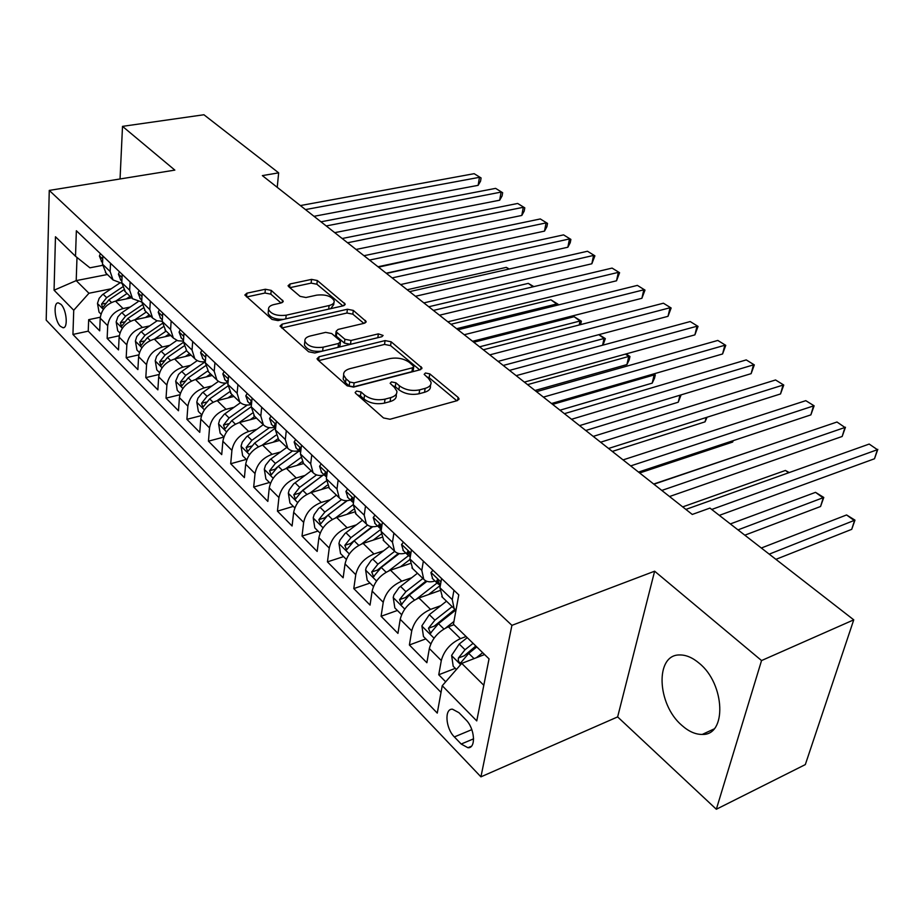 <?xml version="1.0" encoding="UTF-8"?>
<svg xmlns="http://www.w3.org/2000/svg" width="924" height="924" viewBox="0 0 924 924"><rect width="100%" height="100%" fill="white"/><g stroke="black" fill="none" stroke-linecap="round" stroke-linejoin="round"><path stroke-width="1.39" d="M356.537 391.06L355.139 392.527L355.671 393.347L383.506 417.948L390.032 419.253L457.207 400.646L458.985 398.683L458.108 397.389L429.787 373.873L425.433 373.007L424.162 374.347L428.343 378.205L431.011 382.143C431.392 385.019 429.441 387.098 425.156 388.369L419.669 389.847C412 391.326 405.266 389.986 399.457 385.839L395.876 382.779L391.464 381.912L390.136 383.31L394.271 387.214L396.835 391.095C397.228 394.098 395.183 396.281 390.679 397.62L385.031 399.145C377.165 400.658 370.339 399.307 364.553 395.068L361.007 391.949L356.537 391.06M681.831 725.363C688.692 731.485 695.495 734.511 702.252 734.43C727.015 735.608 725.167 683.979 699.237 663.27C692.596 657.645 686.116 654.873 679.798 654.954C654.954 654.227 656.745 704.169 681.831 725.363M60.326 326.241L62.982 327.731C68.307 328.54 66.69 309.656 60.949 304.331L58.339 302.887C53.014 302.16 54.631 320.859 60.326 326.241M271.217 290.39L265.373 289.247L246.904 293.185L244.837 295.022L272.002 319.415L278.032 320.605L343.289 305.809L345.16 304.065L317.313 280.515L311.561 279.383L290.009 283.991L288.057 285.724L288.681 286.648L300.092 296.361L305.948 297.505L316.736 295.137C325.629 294.213 331.45 296.119 334.176 300.854C334.453 303.049 332.756 304.608 329.106 305.532L286.186 315.2C277.142 316.204 271.252 314.299 268.514 309.517C268.249 307.172 270.062 305.521 273.966 304.55L281.196 302.957L283.194 301.143L271.217 290.39L270.848 294.167L265.003 293.024L246.604 296.974M174.844 170.108L122.511 126.357L203.915 114.749L278.655 172.846L262.358 175.606L692.272 514.449L709.955 508.084L853.753 619.842L761.549 660.556L654.631 571.194L511.919 625.352L49.261 190.413L174.844 170.108M319.057 356.745L317.036 358.743L317.729 359.829L347.158 385.828L353.522 387.098L420.12 369.773L421.933 367.879L391.141 341.788L385.077 340.598L319.057 356.745L318.607 360.591M308.616 351.767L280.03 326.08L282.074 324.162L347.412 309.24L353.315 310.406L366.123 321.483L364.264 323.273L338.045 329.441L336.117 331.3L336.81 332.351L344.918 339.27L350.993 340.459L378.366 333.864L383.102 335.458L381.82 336.729L314.807 352.991L308.616 351.767M100.3 317.221L88.669 319.669L99.688 330.85L100.219 318.179L107.715 325.698C108.997 316.99 114.114 311.272 123.054 308.547L130.134 307.068M119.265 335.758L107.149 338.415L118.503 349.93L119.127 337.144L126.842 344.895C128.205 336.117 133.391 330.307 142.4 327.477L149.653 325.906M138.831 354.851L126.184 357.727L137.884 369.6L138.612 356.699L146.57 364.691C147.99 355.821 153.257 349.919 162.347 346.997L169.762 345.31M159.043 374.497L145.807 377.627L157.865 389.87L158.697 376.865L166.898 385.112C168.411 376.149 173.747 370.154 182.917 367.117L190.517 365.327M179.914 394.733L166.031 398.152L178.482 410.776L179.418 397.667L187.884 406.167C189.478 397.124 194.895 391.037 204.146 387.884L211.931 385.966M201.501 415.581L186.902 419.323L199.746 432.351L200.797 419.126L209.54 427.904C211.215 418.78 216.724 412.589 226.057 409.32L234.038 407.276M223.839 437.075L208.454 441.175L221.714 454.62L222.88 441.291L231.912 450.369C233.68 441.152 239.27 434.846 248.683 431.45L256.884 429.267M246.327 459.401L230.7 463.733L244.398 477.627L245.692 464.195L255.036 473.573C256.895 464.275 262.578 457.854 272.072 454.331L280.492 451.986M269.427 482.501L253.684 487.052L267.845 501.409L269.277 487.872L278.933 497.562C280.896 488.172 286.671 481.647 296.246 477.985L304.908 475.467M293.312 506.375L277.443 511.145L292.088 525.999L293.67 512.346L303.661 522.383C305.74 512.912 311.596 506.26 321.252 502.448L330.18 499.745M318.006 531.069L302.021 536.082L317.175 551.443L318.907 537.687L329.256 548.071C331.45 538.507 337.41 531.739 347.135 527.766L356.341 524.867M343.555 556.618L327.454 561.873L343.139 577.789L345.045 563.929L355.763 574.682C358.073 565.026 364.137 558.142 373.954 553.996L383.46 550.866M370.004 583.067L353.788 588.588L370.05 605.081L372.129 591.117L383.241 602.263C385.678 592.527 391.845 585.493 401.744 581.184L411.573 577.8M397.412 610.464L381.081 616.273L397.944 633.379L400.207 619.299L411.734 630.861C414.31 621.032 420.593 613.871 430.561 609.378L440.736 605.705M425.825 638.877L409.39 644.987L426.876 662.716L429.348 648.544C432.016 638.657 438.346 631.404 448.359 626.795L453.961 624.728M100.219 318.179C101.478 309.505 106.56 303.823 115.477 301.132L131.589 297.817M119.127 337.144C120.455 328.39 125.606 322.626 134.592 319.843L150.843 316.354M138.612 356.699C140.009 347.863 145.241 342.007 154.296 339.12L170.674 335.47M158.697 376.865C160.164 367.948 165.477 361.989 174.613 358.997L191.118 355.163M179.418 397.667C180.965 388.658 186.359 382.605 195.576 379.498L212.208 375.479M200.797 419.126C202.437 410.037 207.912 403.88 217.209 400.658L233.968 396.442M222.88 441.291C224.613 432.12 230.168 425.86 239.547 422.511L256.433 418.087M245.692 464.195C247.517 454.931 253.164 448.567 262.624 445.091L279.637 440.436M269.277 487.872C271.206 478.517 276.934 472.037 286.475 468.422L303.615 463.536M293.67 512.346C295.703 502.91 301.524 496.315 311.145 492.561L328.436 487.422M318.907 537.687C321.055 528.158 326.981 521.448 336.671 517.532L354.377 512.046M345.045 563.929C347.308 554.308 353.338 547.47 363.109 543.393L381.52 537.433M372.129 591.117C374.52 581.404 380.642 574.428 390.506 570.189L409.921 563.628M400.207 619.299C402.737 609.505 408.962 602.39 418.907 597.978L439.709 590.621M465.892 719.796L458.985 712.716L452.483 709.193C444.19 708.419 445.587 728.378 454.365 736.925L461.192 744.039L467.914 747.724C476.264 748.59 474.844 728.331 465.892 719.796M511.919 625.352L480.93 776.841L46.2 320.12L49.261 190.413M88.669 319.669L88.23 331.162L72.938 334.442L437.26 713.097L442.238 685.735L461.746 663.386L484.592 654.539M72.938 334.442L73.735 310.245L54.066 290.205L55.463 236.752L75.514 256.271L76.357 230.746L458.778 594.871L453.441 624.208L489.05 658.881L476.749 720.905L442.238 685.735M455.289 668.341L438.75 674.763L441.302 660.544C444.028 650.623 450.415 643.323 460.464 638.634L466.077 636.521M442.481 597.331L439.951 587.779L441.568 578.493M456.029 610.013L454.1 608.523L452.275 599.595L453.95 590.274M102.841 255.96L102.495 264.172L106.11 273.261M121.772 283.287L113.04 279.937L110.141 271.506L110.51 263.271M122.199 274.393L121.783 282.675L125.364 291.811M141.672 301.998L132.525 298.718L129.672 290.228L130.099 281.924M142.146 293.393L141.684 301.744L145.218 310.938M162.22 321.275L156.837 320.743L152.622 318.075L149.815 309.552L150.312 301.155M162.74 312.993L162.208 321.425L165.685 330.665M183.437 341.141L177.778 340.76L173.365 338.057L170.593 329.475L171.159 321.009M183.992 333.229L183.391 341.741L186.821 351.028M180.33 393.405L177.258 390.332L175.687 381.092L178.551 374.428L181.739 371.448L185.724 375.352L205.359 361.642C200.935 362.323 197.413 361.353 194.768 358.674L192.053 350.057L192.689 341.51M205.948 354.135L205.267 362.728L208.639 372.049M227.985 382.732C223.331 383.668 219.623 382.744 216.874 379.972L214.218 371.309L214.934 362.693M228.632 375.733L227.87 384.407L231.185 393.763M250.866 404.643C246.177 405.636 242.458 404.747 239.72 401.986L237.133 393.278L237.918 384.58M252.09 398.071L251.247 406.814L254.481 416.216M274.52 427.292C269.796 428.343 266.066 427.489 263.34 424.74L260.811 415.996L261.7 407.218M276.357 421.182L275.421 429.995L278.586 439.431M298.983 450.716C294.225 451.836 290.483 451.016 287.768 448.279L285.32 439.501L286.301 430.642M301.478 445.091L300.439 453.996L303.522 463.455M324.289 474.959C319.508 476.137 315.754 475.375 313.063 472.649L310.695 463.825L311.769 454.897M327.489 469.866L326.357 478.84L329.348 488.334M350.508 500.057C345.68 501.316 341.926 500.589 339.258 497.874L336.983 489.027L338.161 480.018M354.446 495.541L353.211 504.596L356.098 514.114M377.662 526.068C372.811 527.396 369.057 526.726 366.401 524.035L364.218 515.153L365.511 506.075M382.409 522.164L381.058 531.3L383.83 540.829M405.821 553.037C400.935 554.446 397.181 553.822 394.548 551.154L392.481 542.261L393.89 533.09M411.434 549.792L409.944 559.008L412.612 568.549M435.031 581.011C430.122 582.513 426.357 581.935 423.758 579.302L421.806 570.385L423.354 561.145M409.39 644.987L411.734 630.861M381.081 616.273L383.241 602.263M353.788 588.588L355.763 574.682M327.454 561.873L329.256 548.071M302.021 536.082L303.661 522.383M277.443 511.145L278.933 497.562M253.684 487.052L255.036 473.573M230.7 463.733L231.912 450.369M208.454 441.175L209.54 427.904M186.902 419.323L187.884 406.167M166.031 398.152L166.898 385.112M145.807 377.627L146.57 364.691M126.184 357.727L126.842 344.895M107.149 338.415L107.715 325.698M88.23 331.162L441.025 692.388M438.75 674.763L445.68 681.796M107.403 274.509L76.207 280.619L88.947 293.255L111.203 288.785M461.746 663.386L483.795 685.273L489.027 658.87M654.631 571.194L617.636 716.909L716.331 809.251L761.549 660.556M716.331 809.251L805.324 764.587L853.753 619.842M122.511 126.357L120.051 178.967M617.636 716.909L480.93 776.841M277.235 187.329L278.655 172.846M76.992 257.45L76.207 280.619L54.066 290.205M102.495 265.384L89.917 267.81L75.514 256.271M88.947 293.255L73.735 310.245M483.795 685.273L476.749 720.905M357.403 394.883L360.476 395.911L364.01 399.041C369.785 403.28 376.611 404.631 384.465 403.107L385.031 399.145M396.419 393.867L396.246 395.033C396.65 398.048 394.606 400.231 390.113 401.582L384.465 403.107M430.584 384.881L430.399 386.047C430.78 388.923 428.828 391.002 424.543 392.284L419.057 393.774C411.399 395.253 404.677 393.924 398.879 389.766L395.299 386.706L392.504 385.701M456.803 400.762L429.175 377.754L426.645 376.796M419.715 369.877L390.586 345.622L384.546 344.421L318.653 360.637M349.688 381.993L354.123 382.871L412.531 367.775L413.813 366.447L409.517 362.508C403.869 358.547 397.297 357.253 389.801 358.616L350.011 368.653C345.403 369.947 343.278 372.106 343.659 375.132L346.015 378.759L349.688 381.993L349.168 385.943L353.603 386.821L354.123 382.871M413.721 367.013L413.224 370.316L411.942 371.656L353.603 386.821M343.485 376.507L343.162 379.071L345.507 382.709L346.015 378.759M349.168 385.943L345.507 382.709M281.728 328.008L346.939 313.017L347.412 309.24M363.86 323.365L352.841 314.172L346.939 313.017M335.724 334.43L336.336 336.186L344.421 343.116L350.496 344.317L377.835 337.676L378.366 333.864M310.256 335.989C306.364 337.017 304.573 338.738 304.874 341.175C307.75 346.281 313.825 348.29 323.1 347.193L338.554 343.462L340.506 341.557L339.789 340.494L331.704 333.552L325.652 332.363L310.256 335.989M304.643 343.162L304.435 345.056C307.299 350.173 313.375 352.183 322.638 351.074L323.1 347.193M340.413 342.284L340.02 345.414L338.068 347.332L322.638 351.074M281.035 302.991L270.848 294.167M268.307 311.654L268.145 313.34C270.097 317.463 275.156 319.485 283.333 319.404M330.688 308.674L333.714 304.62L333.968 302.552M342.896 305.902L316.886 284.234L311.134 283.114L289.882 287.676M476.391 657.715L482.674 652.679M456.433 669.484L453.199 666.25L451.617 655.405L459.216 644.04L467.244 637.652M775.917 559.343L851.72 529.337L854.492 520.709L846.58 514.957L761.33 548.013M473.076 643.335L465.026 649.745L458.443 658.004C457.946 660.706 458.674 662.358 460.614 662.97L468.722 653.372L476.772 646.939M458.443 658.004L464.287 655.763L475.814 646.003M769.23 554.146L854.966 520.131L851.72 529.337M846.58 514.957L854.966 520.131M719.334 515.361L874.485 458.766L877.419 449.688L711.723 509.459M869.195 444.063L877.419 449.688L869.195 444.063L685.874 509.401M877.8 449.376L874.485 458.766M445.68 627.985L453.938 621.471M430.792 643.843L423.469 636.532L421.887 625.848L429.325 614.668L446.488 601.201M744.825 535.181L820.558 506.502L823.203 497.944L815.534 492.353L730.353 523.931M452.125 606.629L434.915 620.166L428.447 628.274L430.526 633.113L438.473 623.654L455.89 609.932M428.447 628.274L434.257 626.137L454.931 609.309M738.01 529.879L823.781 497.459L820.558 506.502M815.534 492.353L823.781 497.459M428.574 594.559L440.367 585.354M416.689 598.891L437.11 582.998M401.594 614.645L394.825 607.888L393.231 597.366L393.936 594.894L398.972 587.676L417.475 573.238M422.903 578.47L405.902 591.66L399.561 599.63L401.524 604.342L409.32 595.021L426.946 581.335M399.561 599.63L405.324 597.597L426.022 580.965M788.622 472.776L785.423 470.455L682.697 506.895M785.423 470.455L789.235 472.568M400.381 566.851L409.863 559.551M388.681 570.905L408.535 555.647M373.446 586.509L367.198 580.26L365.604 569.912L366.274 567.463L371.205 560.348L389.478 546.269M394.71 551.328L377.928 564.171L371.702 572.002L373.573 576.599L381.231 567.417L399.237 553.615M371.702 572.002L377.431 570.073L398.406 553.43M756.467 449.376L653.695 484.037M373.169 540.136L380.896 534.268M361.619 543.947L381.081 529.186M346.304 559.366L340.54 553.603L338.946 543.404L339.928 540.159L345.149 533.333L362.474 520.247M639.662 472.984L732.64 442.065L733.009 440.713M367.579 525.086L350.935 537.664L344.825 545.356L346.616 549.838L354.123 540.794L372.707 526.738M344.825 545.356L350.508 543.52L372.026 526.68M733.252 440.632L732.64 442.065M432.917 570.258L430.931 572.637L432.686 578.771M669.53 496.523L842.168 436.474L844.952 427.466L661.803 490.436M836.994 422.014L844.952 427.466L836.994 422.014L653.926 484.222M440.413 585.135L437.306 579.845L436.625 580.953L437.941 583.806L440.39 585.239M845.46 427.246L842.168 436.474M403.43 542.169L401.547 544.571L403.384 550.692M638.519 472.083L810.868 414.876L813.501 405.936L630.688 465.904M805.797 400.669L814.125 405.809L805.797 400.669L623.065 459.898M410.487 555.659L407.715 551.547L407.068 552.668L408.42 555.532L410.302 556.802M814.125 405.809L810.868 414.876M375.017 515.118L373.227 517.532L375.132 523.642M608.546 448.463L780.526 393.947L783.032 385.089L600.612 442.203M775.559 379.972L783.76 385.042L775.559 379.972L593.243 436.394M381.624 527.431L379.21 524.289L378.586 525.421L381.346 529.337M783.76 385.042L780.526 393.947M347.62 489.027L345.923 491.452L347.898 497.562M579.567 425.618L751.12 373.654L753.487 364.864L571.529 419.277M746.245 359.91L754.319 364.899L746.245 359.91L564.414 413.663M353.788 500.369L351.709 498.001L351.12 499.156L353.453 502.795M754.319 364.899L751.12 373.654M346.893 514.368L353.372 509.505M335.47 517.948L353.199 504.666M320.108 533.171L314.807 527.87L313.213 517.821L314.148 514.599L318.549 508.523L336.394 495.125M612.3 451.42L705.047 421.841L706.167 417.521M341.557 499.618L324.878 512.069L318.872 519.623L320.593 524.012L327.962 515.095L347.297 500.635M318.872 519.623L324.532 517.879L346.812 500.658M707.079 417.221L705.047 421.841M321.182 463.86L319.577 466.297L321.61 472.383M551.513 403.511L722.58 353.973L724.832 345.253L543.393 397.112M717.809 340.436L725.767 345.357L717.809 340.436L536.509 391.672M326.923 474.37L325.19 472.638L324.636 473.804L326.565 477.131M725.767 345.357L722.58 353.973M321.494 489.489L327.119 485.308M310.187 492.873L326.23 480.988M294.814 507.877L289.94 503.014L288.346 493.104L289.247 489.916L293.566 483.933L311.192 470.847M585.758 430.492L678.251 402.206L679.983 395.195M316.562 474.913L299.711 487.341L293.809 494.779L295.449 499.064L302.691 490.263L323.019 475.248M293.809 494.779L299.422 493.116L322.799 475.283M681.115 394.86L678.251 402.206M295.668 439.57L294.132 442.007L296.223 448.082M524.358 382.109L694.894 334.869L697.031 326.218L516.169 375.652M690.205 321.552L698.047 326.403L690.205 321.552L509.494 370.385M300.981 449.353L299.584 448.163L299.053 449.341L300.635 452.31M698.047 326.403L694.894 334.869M296.939 465.442L301.998 461.734M285.735 468.653L300.508 457.842M270.374 483.437L265.904 478.978L264.31 469.207L265.535 465.257L270.12 459.563L286.833 447.378M560.002 410.198L652.217 383.125L654.157 374.936L653.014 374.116M292.538 450.935L275.387 463.444L269.589 470.755L271.159 474.948L278.263 466.274L299.237 450.958M275.213 469.103L277.119 467.186M552.644 404.389L654.157 374.936L655.289 374.936L654.515 378.205L652.217 383.125M653.834 373.873L655.289 374.936M271.021 416.1L269.565 418.549L271.702 424.601M498.059 361.376L668.006 316.32L670.039 307.75L489.801 354.862M663.409 303.211L671.136 307.992L663.409 303.211L483.344 349.769M274.347 425.698L275.918 425.283L274.855 424.509L274.347 425.698L275.606 428.286M671.136 307.992L668.006 316.32M273.181 442.203L277.905 438.773L287.768 448.279M262.081 445.241L275.883 435.262M246.743 459.817L242.654 455.728L241.06 446.096L242.238 442.192L246.754 436.578L263.271 424.67M535.008 390.494L626.922 364.576L628.747 356.456L625.502 354.088M269.438 427.662L251.871 440.332L246.165 447.528L247.667 451.628L254.643 443.07L275.375 428.112M527.569 384.638L628.747 356.456L629.96 356.514L629.232 359.759L626.922 364.576M626.079 353.927L629.96 356.514M247.193 393.416L245.807 395.865L248.002 401.894M472.568 341.279L641.891 298.302L643.82 289.801L464.252 334.731M637.375 285.389L644.998 290.101L637.375 285.389L457.992 329.787M251.698 402.09L250.947 401.651L250.473 402.852L251.42 405.012M644.998 290.101L641.891 298.302M250.185 419.727L254.735 416.458M239.177 422.614L252.24 413.259M223.885 436.96L220.155 433.229L218.572 423.735L219.704 419.866L224.151 414.345L240.471 402.702M247.228 405.047L229.106 417.971L223.493 425.052L224.936 429.059L231.797 420.616L251.259 406.722M503.233 365.454L604.053 338.484L598.798 334.661M602.598 345.229L604.053 338.484L605.336 338.611L603.014 345.114M598.96 334.627L605.336 338.611M227.905 397.967L232.305 394.848M217.001 400.716L229.522 391.857M201.755 414.83L198.36 411.446L196.789 402.079L197.886 398.256L202.252 392.816L218.491 381.346M225.883 383.044L207.068 396.327L201.548 403.291L202.933 407.218L209.679 398.891L227.824 386.07M479.579 346.812L580.029 321.009L574.127 316.713L473.781 342.238M579.209 324.982L580.029 321.009L581.369 321.182L580.584 324.624M574.127 316.713L581.369 321.182M206.329 376.9L210.58 373.92M195.507 379.521L207.634 371.021M181.739 371.448L197.297 360.603M185.724 375.352L180.296 382.224L181.624 386.059L188.253 377.835L205.371 365.869M456.606 328.701L556.652 303.996L550.912 299.815L450.958 324.255M556.364 305.44L556.652 303.996L558.061 304.227L557.888 305.07M550.912 299.815L558.061 304.227M185.412 356.491L189.524 353.626M174.671 358.986L186.544 350.75M159.563 372.649L156.803 369.877L155.232 360.764L156.618 356.283L160.487 351.755L176.842 340.425M183.356 342.365L165.038 355.035L159.69 361.792L160.972 365.558L167.487 357.438L183.795 346.142M533.033 286.81L528.309 283.368L428.771 306.756M528.309 283.368L533.841 286.625M165.13 336.706L169.115 333.957M154.47 339.085L166.124 331.081M139.443 352.529L136.96 350.046L135.389 341.048L136.752 336.613L140.552 332.155L157.092 320.813M162.231 323.516L144.976 335.331L139.72 341.984L140.956 345.68L147.355 337.664L163.028 326.911M508.731 269.127L506.294 267.359L407.184 289.755M506.294 267.359L509.216 269.011M145.449 317.51L149.307 314.876M134.869 319.785L146.315 312M119.935 333.021L117.706 330.804L116.158 321.922L117.868 316.828L121.217 313.144L137.999 301.744M141.903 305.093L125.525 316.216L120.351 322.776L121.529 326.403L127.824 318.48L143.012 308.166M485.112 251.94L386.186 273.192M126.345 298.891L130.088 296.361M115.847 301.062L127.096 293.474M100.993 314.079L99.03 312.116L97.482 303.349L99.157 298.313L102.449 294.687L119.554 283.171M378.505 267.151L467.948 247.505M122.326 287.121L106.641 297.667L101.548 304.135L102.68 307.68L108.882 299.861L123.677 289.905M224.151 371.471L222.834 373.931L225.063 379.937M447.851 321.806L616.516 280.792L618.341 272.361L439.489 315.211M612.081 268.087L619.6 272.719L612.081 268.087L433.414 310.418M228.286 379.741L227.373 380.757L228.043 382.444M619.6 272.719L616.516 280.792M201.859 350.242L200.6 352.702L202.876 358.674M423.873 302.899L591.845 263.779L593.578 255.417L415.465 296.281M587.491 251.247L594.906 255.833L587.491 251.247L409.575 291.637M205.625 358.2L205.44 360.545M594.906 255.833L591.845 263.779M180.272 329.695L179.083 332.143L181.381 338.103M400.6 284.569L567.856 247.228L569.496 238.935L392.157 277.905M563.582 234.881L570.882 239.397L563.582 234.881L386.44 273.4M183.691 337.456L183.564 339.247M570.882 239.397L570.235 242.712L567.856 247.228M159.367 309.783L158.223 312.231L160.568 318.156M378.008 266.759L544.513 231.115L546.072 222.903L369.542 260.071M540.309 218.953L547.528 223.412L540.309 218.953L363.987 255.705M162.451 317.59L162.381 318.457M547.528 223.412L546.904 226.692L544.513 231.115M139.097 290.483L138.023 292.943L140.379 298.833M356.063 249.457L521.806 215.454L523.273 207.299L347.563 242.758M517.671 203.465L524.786 207.854L517.671 203.465L342.169 238.507M524.786 207.854L524.197 211.111L521.806 215.454M119.45 271.783L118.422 274.232L120.813 280.088M334.742 232.652L499.688 200.196L501.074 192.1L326.218 225.941M495.622 188.369L502.644 192.712L495.622 188.369L320.974 221.806M502.644 192.712L502.09 195.934L499.688 200.196M100.393 253.626L99.411 256.075L101.825 261.908M314.01 216.308L478.147 185.331L479.464 177.316L305.474 209.586M474.151 173.677L481.081 177.951L474.151 173.677L300.381 205.567M481.081 177.951L480.549 181.162L478.147 185.331M115.477 301.132L123.054 308.547M134.592 319.843L142.4 327.477M154.296 339.12L162.347 346.997M174.613 358.997L182.917 367.117M195.576 379.498L204.146 387.884M217.209 400.658L226.057 409.32M239.547 422.511L248.683 431.45M262.624 445.091L272.072 454.331M286.475 468.422L296.246 477.985M311.145 492.561L321.252 502.448M336.671 517.532L347.135 527.766M363.109 543.393L373.954 553.996M390.506 570.189L401.744 581.184M418.907 597.978L430.561 609.378M448.359 626.795L460.464 638.634M439.951 587.779L452.275 599.595M102.495 264.172L110.141 271.506M121.783 282.675L129.672 290.228M141.684 301.744L149.815 309.552M162.208 321.425L170.593 329.475M183.391 341.741L192.053 350.057M205.267 362.728L214.218 371.309M227.87 384.407L237.133 393.278M251.247 406.814L260.811 415.996M275.421 429.995L285.32 439.501M300.439 453.996L310.695 463.825M326.357 478.84L336.983 489.027M353.211 504.596L364.218 515.153M381.058 531.3L392.481 542.261M409.944 559.008L421.806 570.385M429.348 648.544L441.302 660.544M473.608 738.819L461.192 744.039M471.829 729.637L454.365 736.925M364.01 399.041L364.553 395.068M390.113 401.582L390.679 397.62M395.299 386.706L395.876 382.779M398.879 389.766L399.457 385.839M419.057 393.774L419.669 389.847M424.543 392.284L425.156 388.369M429.175 377.754L429.787 373.873M457.576 400.519L458.108 397.389M360.476 395.911L361.007 391.949M384.546 344.421L385.077 340.598M390.586 345.622L391.141 341.788M420.674 369.588L421.125 366.678M411.942 371.656L412.531 367.775M281.681 327.962L282.074 324.162M352.841 314.172L353.315 310.406M365.049 323.007L365.396 320.432M336.336 336.186L336.81 332.351M344.421 343.116L344.918 339.27M350.496 344.317L350.993 340.459M338.068 347.332L338.554 343.462M282.328 302.552L282.571 300.196M285.805 318.838L286.186 315.2M328.678 309.124L329.106 305.532M289.639 287.468L290.009 283.991M311.134 283.114L311.561 279.383M316.886 284.234L317.313 280.515M344.167 305.521L344.479 303.06M246.558 296.927L246.904 293.185M265.003 293.024L265.373 289.247M451.651 655.682L460.66 664.633M468.722 653.372L474.058 658.616M459.216 644.04L465.026 649.745M421.922 626.125L434.061 638.184M438.473 623.654L443.901 628.99M429.325 614.668L434.915 620.166M393.266 597.632L404.77 609.066M409.32 595.021L414.472 600.08M400.508 586.359L405.902 591.66M365.65 570.166L376.553 581.011M381.231 567.417L386.117 572.222M372.719 559.066L377.928 564.171M338.993 543.659L349.33 553.938M354.123 540.794L358.766 545.345M345.911 532.732L350.935 537.664M440.967 581.97L431.046 572.499M438.322 580.364L436.625 580.953M410.88 553.245L401.651 544.444M408.755 552.113L407.068 552.668M381.901 525.583L373.319 517.394M380.249 524.89L378.586 525.421M353.984 498.937L346.015 491.325M352.772 498.648L351.12 499.156M313.248 518.075L323.065 527.823M327.962 515.095L332.363 519.415M320.039 507.299L324.878 512.069M327.061 473.227L319.658 466.17M326.264 473.331L324.636 473.804M288.392 493.347L297.69 502.61M302.691 490.263L306.872 494.375M295.033 482.744L299.711 487.341M301.085 448.429L294.225 441.88M300.658 448.891L299.053 449.341M264.356 469.45L273.181 478.239M278.263 466.274L282.236 470.166M270.859 458.997L275.387 463.444M275.144 469.184L269.589 470.755M275.999 424.486L269.646 418.41M241.106 446.338L249.492 454.677M254.643 443.07L258.42 446.777M247.482 436.036L251.871 440.332M251.42 446.096L246.165 447.528M251.778 401.351L245.888 395.726M251.651 402.552L250.473 402.852M218.607 423.966L226.565 431.889M231.797 420.616L235.377 424.139M224.867 413.813L229.106 417.971M228.494 423.746L223.493 425.052M196.824 402.31L204.389 409.829M209.679 398.891L213.074 402.229M202.957 392.296L207.068 396.327M206.295 402.102L201.548 403.291M175.722 381.323L182.906 388.473M188.253 377.835L191.487 381.011M184.812 381.127L180.296 382.224M155.267 360.995L162.093 367.775M167.487 357.438L170.559 360.464M161.18 351.247L165.038 355.035M164.01 360.799L159.69 361.792M135.435 341.268L141.915 347.713M147.355 337.664L150.277 340.54M141.233 331.658L144.976 335.331M143.844 341.072L139.72 341.984M116.193 322.141L122.349 328.263M127.824 318.48L130.607 321.217M121.887 312.647L125.525 316.216M124.29 321.933L120.351 322.776M97.517 303.569L103.361 309.39M108.882 299.861L111.515 302.46M103.118 294.202L106.641 297.667M105.313 303.361L101.548 304.135M228.355 378.99L222.903 373.793M228.216 380.561L227.373 380.757M205.694 357.357L200.67 352.564M183.772 336.428L179.141 332.016M162.543 316.158L158.293 312.104M141.973 296.523L138.08 292.804M122.037 277.489L118.48 274.093M102.714 259.043L99.469 255.936M713.952 729.001L702.252 734.43M63.941 327.535L62.982 327.731M441.822 596.696L454.1 608.523M411.942 567.913L423.758 579.302M383.16 540.182L394.548 551.154M355.417 513.455L366.401 524.035M328.667 487.676L339.258 497.874M302.841 462.797L313.063 472.649M253.8 415.546L263.34 424.74M230.492 393.093L239.72 401.986M207.946 371.379L216.874 379.972M186.128 350.346L194.768 358.674M164.992 329.983L173.365 338.057M144.514 310.256L152.622 318.075M124.659 291.129L132.525 298.718M105.405 272.592L113.04 279.937M471.379 746.257L467.914 747.724M458.835 399.584L458.985 398.683M421.806 368.699L421.933 367.879M343.162 379.071L343.659 375.132M366.031 322.176L366.123 321.483M335.643 335.135L336.117 331.3M304.435 345.056L304.874 341.175M283.137 301.755L283.194 301.143M268.145 313.34L268.514 309.517M345.079 304.712L345.16 304.065M461.365 662.681L460.614 662.982M431.208 632.859L430.526 633.113M402.159 604.111L401.524 604.342M374.162 576.403L373.573 576.599M432.247 578.343L437.941 583.806M402.933 550.277L408.42 555.532M374.694 523.215L379.972 528.285M347.447 497.135L352.541 502.021M321.159 471.956L326.08 476.668M295.772 447.643L300.531 452.194M271.252 424.162L275.595 428.32M247.54 401.455L251.409 405.151M224.601 379.487L228.02 382.755M202.414 358.235L205.394 361.099M180.919 337.653L183.506 340.124M160.095 317.717L162.312 319.831M139.917 298.383L141.776 300.161M120.351 279.649L121.864 281.104M101.363 261.457L102.564 262.612"/></g></svg>

